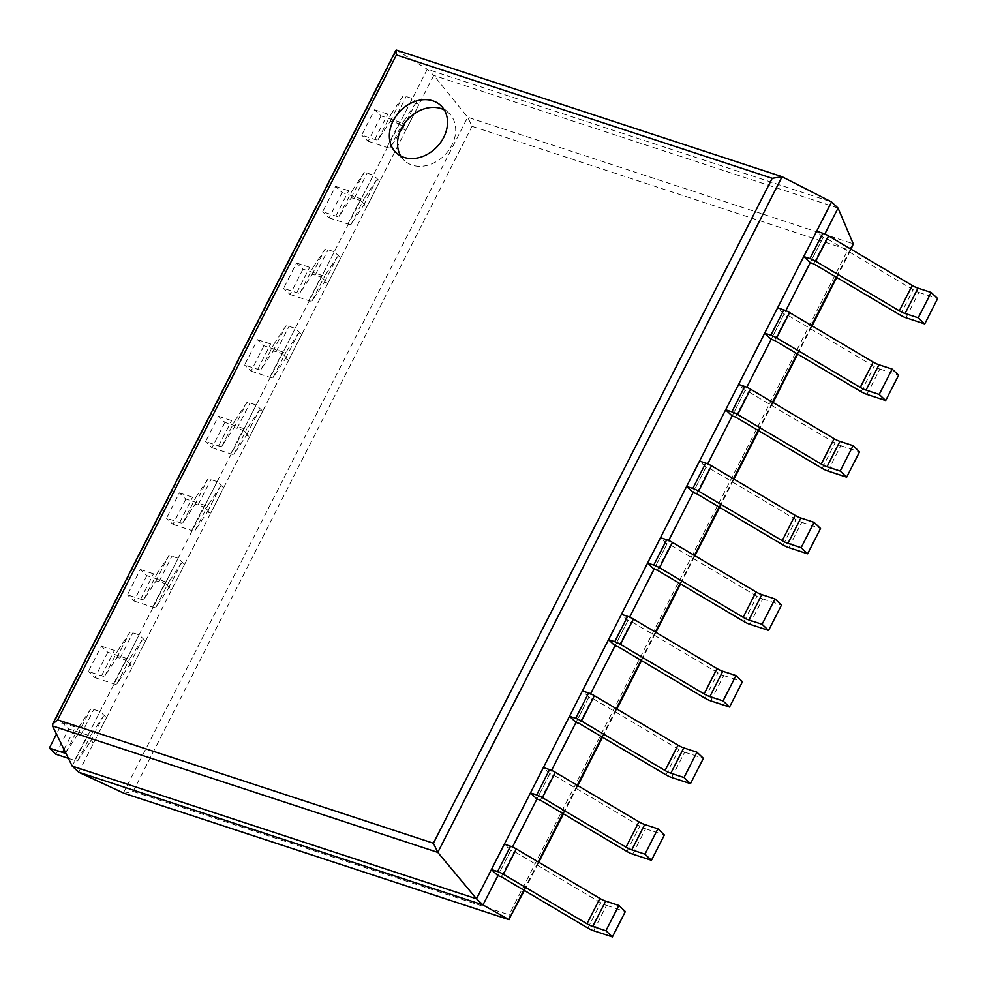 <?xml version="1.0" encoding="UTF-8"?>
<svg xmlns="http://www.w3.org/2000/svg" width="987" height="987" viewBox="0 0 987 987"><rect width="100%" height="100%" fill="white"/><g stroke="black" fill="none" stroke-linecap="round" stroke-linejoin="round"><path stroke-width="0.74" stroke-dasharray="4.93 3.7" d="M78.701 772.229L433.762 75.382L467.702 117.231L472.033 126.311L848.006 249.711L853.015 245.516M124.152 793.326L133.134 791.438L472.033 126.311M838.049 208.084L433.762 75.382L427.272 69.263L396.712 50.238L782.074 176.722M72.211 766.109L427.272 69.263L831.56 201.953M509.637 919.44L509.095 914.838L848.006 249.711M593.643 930.753L606.561 905.412A7.279 1.555 27 0 1 600.787 902.735L514.215 851.448L510.81 850.325L497.904 875.666L512.512 846.994M632.692 854.125L645.597 828.784A7.279 1.555 27 0 1 639.823 826.107L553.251 774.82L549.858 773.709L536.94 799.051L551.548 770.366M671.728 777.509L684.645 752.168A7.279 1.555 27 0 1 678.871 749.491L592.286 698.204L588.894 697.081L575.989 722.422L590.596 693.75M710.763 700.881L723.681 675.54A7.279 1.555 27 0 1 717.907 672.863L631.335 621.576L627.929 620.465L615.024 645.794L629.632 617.122M749.812 624.265L762.717 598.924A7.279 1.555 27 0 1 756.955 596.247L670.37 544.947L666.978 543.837L654.06 569.178L668.68 540.506M788.847 547.637L801.765 522.296A7.279 1.555 27 0 1 795.991 519.618L709.419 468.332L706.013 467.209L693.108 492.55L707.716 463.878M827.896 471.021L840.801 445.68A7.279 1.555 27 0 1 835.027 443.003L748.454 391.703L745.062 390.593L732.144 415.934L746.752 387.262M866.931 394.393L879.849 369.052A7.279 1.555 27 0 1 874.075 366.374L787.503 315.087L784.097 313.965L771.192 339.306L785.8 310.634M905.98 317.777L918.885 292.436A7.279 1.555 27 0 1 913.111 289.746L826.538 238.459L823.146 237.349L810.228 262.69L824.836 234.018M400.759 156.032A32.485 25.674 -46.6 0 0 404.312 160.474A32.485 25.674 -46.6 0 0 451.898 145.151A32.485 25.674 -46.6 0 0 448.937 113.234A32.485 25.674 -46.6 0 0 444.298 109.952M374.591 109.779L387.755 114.11A7.279 1.555 -153 0 0 390.988 114.381L402.943 96.22A7.279 1.555 27 0 1 406.163 96.492L412.369 98.527L418.846 104.647L415.453 103.536L403.066 122.339A7.279 1.555 -153 0 1 399.834 122.067L381.081 115.911L374.591 109.779L361.674 135.12L374.85 139.438A7.279 1.555 -153 0 0 378.07 139.71L390.038 121.549A7.279 1.555 27 0 1 393.258 121.833L399.451 123.856L412.369 98.527M381.081 115.911L368.163 141.252L361.674 135.12M368.163 141.252L386.929 147.408A7.279 1.555 -153 0 0 390.149 147.68L402.536 128.878L405.941 129.988L399.451 123.856M402.536 128.878L415.453 103.536M405.941 129.988L418.846 104.647M918.885 292.436L937.65 298.592M823.146 237.349L816.656 231.217M813.633 263.8L826.538 238.459M335.555 186.407L348.719 190.725A7.279 1.555 -153 0 0 351.94 190.997L363.907 172.836A7.279 1.555 27 0 1 367.127 173.107L373.32 175.143L379.81 181.275L376.405 180.152L364.018 198.967A7.279 1.555 -153 0 1 360.798 198.695L342.033 192.527L335.555 186.407L322.638 211.749L335.802 216.067A7.279 1.555 -153 0 0 339.034 216.338L350.99 198.177A7.279 1.555 27 0 1 354.222 198.449L360.415 200.484L373.32 175.143M342.033 192.527L329.127 217.868L322.638 211.749M329.127 217.868L347.893 224.024A7.279 1.555 -153 0 0 351.113 224.308L363.5 205.493L366.893 206.616L360.415 200.484M363.5 205.493L376.405 180.152M366.893 206.616L379.81 181.275M879.849 369.052L898.614 375.208M784.097 313.965L777.62 307.845M774.585 340.429L787.503 315.087M296.507 263.023L309.671 267.354A7.279 1.555 -153 0 0 312.904 267.625L324.859 249.464A7.279 1.555 27 0 1 328.091 249.736L334.285 251.771L340.762 257.891L337.369 256.78L324.982 275.583A7.279 1.555 -153 0 1 321.762 275.311L302.997 269.155L296.507 263.023L283.602 288.364L296.766 292.683A7.279 1.555 -153 0 0 299.986 292.966L311.954 274.805A7.279 1.555 27 0 1 315.174 275.077L321.367 277.113L334.285 251.771M302.997 269.155L290.079 294.496L283.602 288.364M290.079 294.496L308.845 300.653A7.279 1.555 -153 0 0 312.065 300.924L324.452 282.122L327.857 283.232L321.367 277.113M324.452 282.122L337.369 256.78M327.857 283.232L340.762 257.891M840.801 445.68L859.566 451.836M745.062 390.593L738.572 384.461M735.549 417.045L748.454 391.703M257.471 339.651L270.635 343.969A7.279 1.555 -153 0 0 273.855 344.241L285.823 326.08A7.279 1.555 27 0 1 289.043 326.352L295.236 328.387L301.726 334.519L298.333 333.396L285.934 352.211A7.279 1.555 -153 0 1 282.714 351.94L263.948 345.771L257.471 339.651L244.554 364.993L257.718 369.311A7.279 1.555 -153 0 0 260.95 369.582L272.905 351.421A7.279 1.555 27 0 1 276.138 351.693L282.331 353.728L295.236 328.387M263.948 345.771L251.043 371.112L244.554 364.993M251.043 371.112L269.809 377.281A7.279 1.555 -153 0 0 273.029 377.552L285.416 358.737L288.809 359.86L282.331 353.728M285.416 358.737L298.333 333.396M288.809 359.86L301.726 334.519M801.765 522.296L820.53 528.452M706.013 467.209L699.536 461.089M696.501 493.673L709.419 468.332M218.423 416.267L231.587 420.598A7.279 1.555 -153 0 0 234.82 420.869L246.775 402.708A7.279 1.555 27 0 1 250.007 402.98L256.201 405.015L262.69 411.135L259.285 410.024L246.898 428.827A7.279 1.555 -153 0 1 243.678 428.555L224.913 422.399L218.423 416.267L205.518 441.608L218.682 445.939A7.279 1.555 -153 0 0 221.902 446.21L233.87 428.05A7.279 1.555 27 0 1 237.09 428.321L243.283 430.357L256.201 405.015M224.913 422.399L211.995 447.74L205.518 441.608M211.995 447.74L230.761 453.897A7.279 1.555 -153 0 0 233.993 454.168L246.38 435.366L249.773 436.476L243.283 430.357M246.38 435.366L259.285 410.024M249.773 436.476L262.69 411.135M762.717 598.924L781.482 605.08M666.978 543.837L660.488 537.705M657.465 570.289L670.37 544.947M179.387 492.895L192.551 497.214A7.279 1.555 -153 0 0 195.771 497.485L207.739 479.324A7.279 1.555 27 0 1 210.959 479.596L217.165 481.631L223.642 487.763L220.249 486.64L207.862 505.455A7.279 1.555 -153 0 1 204.63 505.184L185.864 499.027L179.387 492.895L166.47 518.237L179.646 522.555A7.279 1.555 -153 0 0 182.866 522.826L194.821 504.665A7.279 1.555 27 0 1 198.054 504.937L204.247 506.973L217.165 481.631M185.864 499.027L172.959 524.356L166.47 518.237M172.959 524.356L191.725 530.525A7.279 1.555 -153 0 0 194.945 530.796L207.332 511.982L210.737 513.104L204.247 506.973M207.332 511.982L220.249 486.64M210.737 513.104L223.642 487.763M723.681 675.54L742.446 681.709M627.929 620.465L621.452 614.333M618.417 646.917L631.335 621.576M140.339 569.511L153.516 573.842A7.279 1.555 -153 0 0 156.736 574.113L168.703 555.952A7.279 1.555 27 0 1 171.923 556.224L178.116 558.26L184.606 564.379L181.201 563.269L168.814 582.071A7.279 1.555 -153 0 1 165.594 581.799L146.829 575.643L140.339 569.511L127.434 594.853L140.598 599.183A7.279 1.555 -153 0 0 143.818 599.454L155.786 581.294A7.279 1.555 27 0 1 159.006 581.565L165.211 583.601L178.116 558.26M146.829 575.643L133.911 600.984L127.434 594.853M133.911 600.984L152.677 607.141A7.279 1.555 -153 0 0 155.909 607.412L168.296 588.61L171.689 589.72L165.211 583.601M168.296 588.61L181.201 563.269M171.689 589.72L184.606 564.379M684.645 752.168L703.398 758.324M588.894 697.081L582.404 690.962M579.381 723.533L592.286 698.204M101.303 646.14L114.467 650.458A7.279 1.555 -153 0 0 117.687 650.729L129.655 632.568A7.279 1.555 27 0 1 132.875 632.852L139.081 634.875L145.558 641.007L142.165 639.897L129.778 658.699A7.279 1.555 -153 0 1 126.546 658.428L107.793 652.271L101.303 646.14L88.386 671.481L101.562 675.799A7.279 1.555 -153 0 0 104.782 676.07L116.75 657.91A7.279 1.555 27 0 1 119.97 658.181L126.163 660.217L139.081 634.875M107.793 652.271L94.875 677.613L88.386 671.481M94.875 677.613L113.641 683.769A7.279 1.555 -153 0 0 116.861 684.04L129.248 665.226L132.653 666.348L126.163 660.217M129.248 665.226L142.165 639.897M132.653 666.348L145.558 641.007M645.597 828.784L664.362 834.953M549.858 773.709L543.368 767.578M540.345 800.161L553.251 774.82M62.267 722.768L75.431 727.086A7.279 1.555 -153 0 0 78.652 727.357L90.619 709.197A7.279 1.555 27 0 1 93.839 709.468L100.032 711.504L106.522 717.635L103.117 716.513L90.73 735.327A7.279 1.555 -153 0 1 87.51 735.044L68.745 728.887L62.267 722.768L56.481 734.106M65.66 752.785A7.279 1.555 -153 0 0 65.747 752.699L77.702 734.538A7.279 1.555 27 0 1 80.922 734.809L87.127 736.845L100.032 711.504M55.84 754.228L68.745 728.887M68.411 758.361L74.593 760.385A7.279 1.555 -153 0 0 77.825 760.656L90.212 741.854L93.605 742.964L87.127 736.845M90.212 741.854L103.117 716.513M93.605 742.964L106.522 717.635M606.561 905.412L625.326 911.569M510.81 850.325L504.332 844.206M501.297 876.789L514.215 851.448M123.35 793.054L467.702 117.231L853.212 243.764M133.134 791.438L509.095 914.838M523.863 890.151L538.248 861.922M562.898 813.522L577.284 785.294M601.947 736.907L616.332 708.678M640.982 660.278L655.368 632.05M680.031 583.662L694.416 555.434M719.067 507.034L733.452 478.806M758.115 430.418L772.5 402.178M797.151 353.79L811.536 325.562M836.186 277.174L850.572 248.934M52.447 725.901L396.712 50.238M374.85 139.438L387.755 114.11M378.07 139.71L390.988 114.381M386.929 147.408L399.834 122.067M390.149 147.68L403.066 122.339M390.038 121.549L402.943 96.22M393.258 121.833L406.163 96.492M900.206 315.087L913.111 289.746M335.802 216.067L348.719 190.725M339.034 216.338L351.94 190.997M347.893 224.024L360.798 198.695M351.113 224.308L364.018 198.967M350.99 198.177L363.907 172.836M354.222 198.449L367.127 173.107M861.157 391.716L874.075 366.374M296.766 292.683L309.671 267.354M299.986 292.966L312.904 267.625M308.845 300.653L321.762 275.311M312.065 300.924L324.982 275.583M311.954 274.805L324.859 249.464M315.174 275.077L328.091 249.736M822.122 468.332L835.027 443.003M257.718 369.311L270.635 343.969M260.95 369.582L273.855 344.241M269.809 377.281L282.714 351.94M273.029 377.552L285.934 352.211M272.905 351.421L285.823 326.08M276.138 351.693L289.043 326.352M783.086 544.96L795.991 519.618M218.682 445.939L231.587 420.598M221.902 446.21L234.82 420.869M230.761 453.897L243.678 428.555M233.993 454.168L246.898 428.827M233.87 428.05L246.775 402.708M237.09 428.321L250.007 402.98M744.038 621.588L756.955 596.247M179.646 522.555L192.551 497.214M182.866 522.826L195.771 497.485M191.725 530.525L204.63 505.184M194.945 530.796L207.862 505.455M194.821 504.665L207.739 479.324M198.054 504.937L210.959 479.596M705.002 698.204L717.907 672.863M140.598 599.183L153.516 573.842M143.818 599.454L156.736 574.113M152.677 607.141L165.594 581.799M155.909 607.412L168.814 582.071M155.786 581.294L168.703 555.952M159.006 581.565L171.923 556.224M665.954 774.832L678.871 749.491M101.562 675.799L114.467 650.458M104.782 676.07L117.687 650.729M113.641 683.769L126.546 658.428M116.861 684.04L129.778 658.699M116.75 657.91L129.655 632.568M119.97 658.181L132.875 632.852M626.918 851.448L639.823 826.107M64.032 749.454L75.431 727.086M65.747 752.699L78.652 727.357M74.593 760.385L87.51 735.044M77.825 760.656L90.73 735.327M77.702 734.538L90.619 709.197M80.922 734.809L93.839 709.468M587.87 928.076L600.787 902.735M524.405 890.471L538.779 862.243M563.441 813.843L577.827 785.615M602.477 737.227L616.863 708.987M641.525 660.599L655.911 632.371M680.561 583.983L694.947 555.743M719.609 507.355L733.995 479.127M758.645 430.739L773.031 402.499M797.693 354.111L812.067 325.883M836.729 277.483L851.115 249.255M448.937 113.234L440.757 105.51M404.312 160.474L396.132 152.738"/><path stroke-width="1.48" d="M123.35 793.054L508.86 919.6L482.988 904.931L78.701 772.229L124.152 793.326M78.701 772.229L72.211 766.109L476.511 898.799L831.56 201.953L782.074 176.722L772.204 178.302L433.404 843.231L437.809 852.386L782.074 176.722M824.836 234.018L838.049 208.084L853.212 243.764L851.115 249.255M523.863 890.151L508.86 919.6L524.405 890.471M497.904 875.666L501.297 876.789L587.87 928.076A7.279 1.555 27 0 0 593.643 930.753L612.409 936.91L605.919 930.778L592.755 926.46A7.279 1.555 27 0 1 586.981 923.783L503.382 874.26A7.279 1.555 -153 0 0 497.608 871.57L491.415 869.547L497.904 875.666L482.988 904.931L476.511 898.799L437.809 852.386L52.447 725.901L52.607 724.076L57.628 719.893L396.429 54.964L772.204 178.302M512.512 846.994L536.94 799.051L530.451 792.919L536.657 794.954L549.562 769.613L543.368 767.578L530.451 792.919M551.548 770.366L575.989 722.422L569.499 716.291L575.692 718.326L588.61 692.985L582.404 690.962L569.499 716.291M590.596 693.75L615.024 645.794L608.535 639.675L614.741 641.71L627.646 616.369L621.452 614.333L608.535 639.675M629.632 617.122L654.06 569.178L647.583 563.046L653.776 565.082L666.694 539.741L660.488 537.705L647.583 563.046M668.68 540.506L693.108 492.55L686.619 486.431L692.812 488.466L705.73 463.125L699.536 461.089L686.619 486.431M707.716 463.878L732.144 415.934L725.667 409.802L731.861 411.838L744.766 386.497L738.572 384.461L725.667 409.802M746.752 387.262L771.192 339.306L764.703 333.187L770.896 335.222L783.814 309.881L777.62 307.845L764.703 333.187M785.8 310.634L810.228 262.69L803.751 256.558L809.945 258.594L822.85 233.253L816.656 231.217L803.751 256.558M72.211 766.109L52.447 725.901M838.049 208.084L831.56 201.953M396.712 50.238L395.886 50.362L396.429 54.964M443.706 137.415A32.485 25.674 -46.6 0 0 440.757 105.51A32.485 25.674 -46.6 0 0 399.784 111.494A32.485 25.674 -46.6 0 0 396.132 152.738A32.485 25.674 -46.6 0 0 443.706 137.415M444.298 109.952A32.485 25.674 -46.6 0 0 407.964 119.217A32.485 25.674 -46.6 0 0 400.759 156.032M905.091 313.484L917.996 288.142L931.16 292.46L918.255 317.802L905.091 313.484A7.279 1.555 27 0 1 899.317 310.806L815.718 261.271A7.279 1.555 -153 0 0 809.945 258.594M917.996 288.142A7.279 1.555 27 0 1 912.222 285.465L828.624 235.93A7.279 1.555 -153 0 0 822.85 233.253M810.228 262.69L813.633 263.8L900.206 315.087A7.279 1.555 27 0 0 905.98 317.777L924.733 323.933L937.65 298.592L931.16 292.46M924.733 323.933L918.255 317.802M866.043 390.099L878.961 364.758L892.125 369.089L879.207 394.43L866.043 390.099A7.279 1.555 27 0 1 860.269 387.422L776.67 337.899A7.279 1.555 -153 0 0 770.896 335.222M878.961 364.758A7.279 1.555 27 0 1 873.187 362.081L789.588 312.558A7.279 1.555 -153 0 0 783.814 309.881M771.192 339.306L774.585 340.429L861.157 391.716A7.279 1.555 27 0 0 866.931 394.393L885.697 400.549L898.614 375.208L892.125 369.089M885.697 400.549L879.207 394.43M827.007 466.728L839.912 441.386L853.089 445.705L840.171 471.046L827.007 466.728A7.279 1.555 27 0 1 821.233 464.05L737.634 414.515A7.279 1.555 -153 0 0 731.861 411.838M839.912 441.386A7.279 1.555 27 0 1 834.151 438.709L750.539 389.174A7.279 1.555 -153 0 0 744.766 386.497M732.144 415.934L735.549 417.045L822.122 468.332A7.279 1.555 27 0 0 827.896 471.021L846.661 477.177L859.566 451.836L853.089 445.705M846.661 477.177L840.171 471.046M787.959 543.343L800.876 518.015L814.041 522.333L801.136 547.674L787.959 543.343A7.279 1.555 27 0 1 782.197 540.666L698.586 491.144A7.279 1.555 -153 0 0 692.812 488.466M800.876 518.015A7.279 1.555 27 0 1 795.103 515.325L711.504 465.802A7.279 1.555 -153 0 0 705.73 463.125M693.108 492.55L696.501 493.673L783.086 544.96A7.279 1.555 27 0 0 788.847 547.637L807.613 553.793L820.53 528.452L814.041 522.333M807.613 553.793L801.136 547.674M748.923 619.972L761.828 594.63L775.005 598.949L762.087 624.29L748.923 619.972A7.279 1.555 27 0 1 743.149 617.294L659.55 567.759A7.279 1.555 -153 0 0 653.776 565.082M761.828 594.63A7.279 1.555 27 0 1 756.067 591.953L672.455 542.418A7.279 1.555 -153 0 0 666.694 539.741M654.06 569.178L657.465 570.289L744.038 621.588A7.279 1.555 27 0 0 749.812 624.265L768.577 630.422L781.482 605.08L775.005 598.949M768.577 630.422L762.087 624.29M709.875 696.6L722.792 671.259L735.957 675.577L723.052 700.918L709.875 696.6A7.279 1.555 27 0 1 704.113 693.91L620.502 644.388A7.279 1.555 -153 0 0 614.741 641.71M722.792 671.259A7.279 1.555 27 0 1 717.018 668.569L633.42 619.046A7.279 1.555 -153 0 0 627.646 616.369M615.024 645.794L618.417 646.917L705.002 698.204A7.279 1.555 27 0 0 710.763 700.881L729.529 707.037L742.446 681.709L735.957 675.577M729.529 707.037L723.052 700.918M670.839 773.216L683.757 747.875L696.921 752.205L684.003 777.534L670.839 773.216A7.279 1.555 27 0 1 665.065 770.539L581.466 721.003A7.279 1.555 -153 0 0 575.692 718.326M683.757 747.875A7.279 1.555 27 0 1 677.983 745.197L594.371 695.675A7.279 1.555 -153 0 0 588.61 692.985M575.989 722.422L579.381 723.533L665.954 774.832A7.279 1.555 27 0 0 671.728 777.509L690.493 783.666L703.398 758.324L696.921 752.205M690.493 783.666L684.003 777.534M631.803 849.844L644.708 824.503L657.873 828.821L644.967 854.162L631.803 849.844A7.279 1.555 27 0 1 626.029 847.154L542.418 797.632A7.279 1.555 -153 0 0 536.657 794.954M644.708 824.503A7.279 1.555 27 0 1 638.934 821.826L555.336 772.29A7.279 1.555 -153 0 0 549.562 769.613M536.94 799.051L540.345 800.161L626.918 851.448A7.279 1.555 27 0 0 632.692 854.125L651.445 860.294L664.362 834.953L657.873 828.821M651.445 860.294L644.967 854.162M68.411 758.361L55.84 754.228L49.35 748.097L56.481 734.106M49.35 748.097L62.514 752.427A7.279 1.555 -153 0 0 65.66 752.785M592.755 926.46L605.673 901.119L618.837 905.449L605.919 930.778M491.415 869.547L504.332 844.206L510.526 846.229A7.279 1.555 -153 0 1 516.3 848.919L599.899 898.441A7.279 1.555 27 0 0 605.673 901.119M612.409 936.91L625.326 911.569L618.837 905.449M538.248 861.922L562.898 813.522M577.284 785.294L601.947 736.907M616.332 708.678L640.982 660.278M655.368 632.05L680.031 583.662M694.416 555.434L719.067 507.034M733.452 478.806L758.115 430.418M772.5 402.178L797.151 353.79M811.536 325.562L836.186 277.174M850.572 248.934L853.212 243.764M57.628 719.893L433.404 843.231M899.317 310.806L912.222 285.465M815.718 261.271L828.624 235.93M860.269 387.422L873.187 362.081M776.67 337.899L789.588 312.558M821.233 464.05L834.151 438.709M737.634 414.515L750.539 389.174M782.197 540.666L795.103 515.325M698.586 491.144L711.504 465.802M743.149 617.294L756.067 591.953M659.55 567.759L672.455 542.418M704.113 693.91L717.018 668.569M620.502 644.388L633.42 619.046M665.065 770.539L677.983 745.197M581.466 721.003L594.371 695.675M626.029 847.154L638.934 821.826M542.418 797.632L555.336 772.29M62.514 752.427L64.032 749.454M586.981 923.783L599.899 898.441M503.382 874.26L516.3 848.919M497.608 871.57L510.526 846.229M123.72 793.203L509.058 919.687M538.779 862.243L563.441 813.843M577.827 785.615L602.477 737.227M616.863 708.987L641.525 660.599M655.911 632.371L680.561 583.983M694.947 555.743L719.609 507.355M733.995 479.127L758.645 430.739M773.031 402.499L797.693 354.111M812.067 325.883L836.729 277.483M52.607 724.076L395.886 50.362M396.466 50.127L781.605 176.537"/></g></svg>
